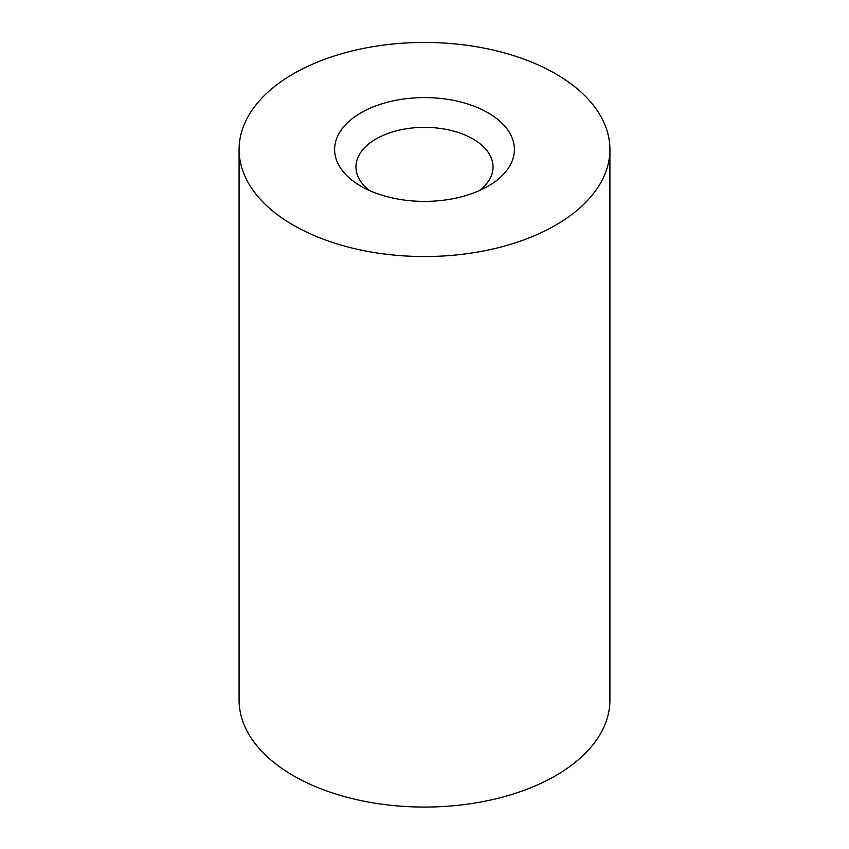 <?xml version="1.0" encoding="UTF-8"?>
<svg xmlns="http://www.w3.org/2000/svg" width="849" height="849" viewBox="0 0 849 849"><rect width="100%" height="100%" fill="white"/><g stroke="black" fill="none" stroke-linecap="round" stroke-linejoin="round"><path stroke-width="1.27" d="M360.931 186.196A89.898 51.906 0 0 0 488.069 186.196A89.898 51.906 0 0 0 488.069 112.8A89.898 51.906 0 0 0 360.931 112.8A89.898 51.906 0 0 0 360.931 186.196L360.931 186.196M293.393 225.197A185.411 107.048 0 0 0 495.455 248.396A185.411 107.048 0 0 0 609.911 149.498A185.411 107.048 0 0 0 424.5 42.45A185.411 107.048 0 0 0 239.089 149.498A185.411 107.048 0 0 0 293.393 225.197M479.494 190.558A68.546 39.574 0 0 0 493.046 166.935A68.546 39.574 0 0 0 424.5 127.361A68.546 39.574 0 0 0 355.954 166.935A68.546 39.574 0 0 0 369.506 190.558M239.089 149.498L239.089 700.022A185.411 107.048 0 0 0 293.393 775.71A185.411 107.048 0 0 0 495.455 798.92A185.411 107.048 0 0 0 609.911 700.022L609.911 149.498"/></g></svg>
